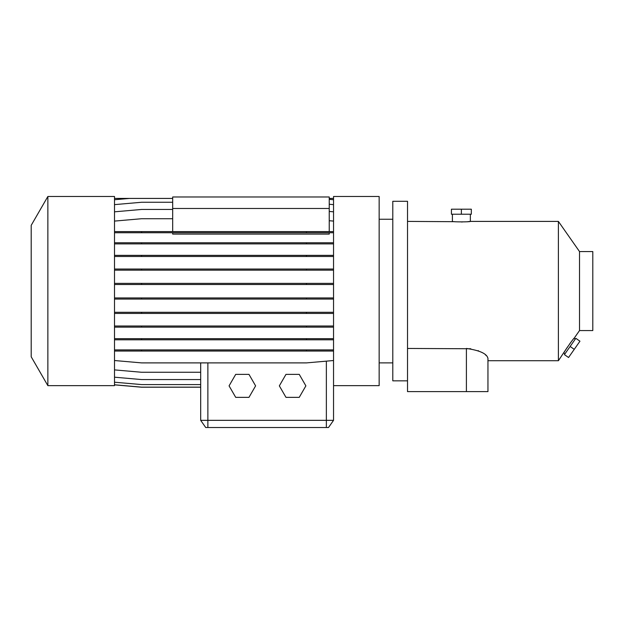<?xml version="1.0" encoding="UTF-8"?>
<svg xmlns="http://www.w3.org/2000/svg" width="624" height="624" viewBox="0 0 624 624"><rect width="100%" height="100%" fill="white"/><g stroke="black" fill="none" stroke-linecap="round" stroke-linejoin="round"><path stroke-width="0.94" d="M235.708 374.369L229.07 385.866L235.708 397.355L248.976 397.355L255.606 385.866L248.976 374.369L235.708 374.369M467.446 221.723L470.356 221.403C470.917 222.035 451.854 222.035 452.4 221.403L452.4 214.219M579.517 251.566L592.8 251.566L592.8 330.564L579.517 330.564L579.517 251.566L558.394 221.403L470.356 221.403L470.356 214.219M579.517 330.564L574.103 338.294C573.994 337.537 563.16 353.223 563.807 352.997L564.985 353.824M574.103 338.294L575.281 339.113M47.861 196.482L31.2 225.342L31.2 356.788L47.861 385.648L114.504 385.648L114.504 196.482L47.861 196.482L47.861 385.648M333.544 370.492L333.544 385.648L379.15 385.648L379.15 196.482L333.544 196.482L333.544 420.334L328.513 427.518L205.717 427.518L200.686 420.334L200.686 387.215L141.593 387.215L114.504 384.844M379.15 362.879L392.792 362.879M379.15 219.25L392.792 219.25M487.477 357.006L487.952 358.371L487.952 391.607L407.519 391.607L407.519 201.295L392.792 201.295L392.792 380.835L407.519 380.835M487.952 391.607L487.952 360.727L558.394 360.727L558.394 221.403M407.519 221.403L455.036 221.692M407.519 348.449L470.777 348.754M487.952 358.371C486.938 353.699 479.755 350.392 466.401 348.449L466.401 391.607M567.606 346.874L558.394 360.727M569.603 343.988L571.061 342.022M172.676 231.605L172.676 196.989L329.238 196.989L329.238 208.478L172.676 208.478M329.238 231.605L329.238 208.478M329.238 220.717L333.544 221.091M172.676 232.736L172.676 234.094L329.238 234.094L329.238 232.736M114.504 232.736L333.544 232.736M114.504 231.605L333.544 231.605M207.87 427.518L207.87 420.334L200.686 420.334L200.686 362.895M114.504 221.091L141.593 218.728L172.676 218.728M207.87 362.895L207.87 420.334L333.544 420.334M114.504 351.047L333.544 351.047M478.031 350.649L478.647 350.891M485.48 354.861L486.307 355.61M461.495 221.988L462.368 221.98M285.979 374.369L279.341 385.866L285.979 397.355L299.247 397.355L305.877 385.866L299.247 374.369L285.979 374.369M329.238 204.259L333.544 204.633M114.504 204.633L141.593 202.262L172.676 202.262M114.504 377.192L141.593 379.564L200.686 379.564M114.504 242.759L333.544 242.759M114.504 243.89L333.544 243.89M141.593 242.759L141.593 243.89M306.454 242.759L306.454 243.89M114.504 297.937L333.544 297.937M114.504 299.068L333.544 299.068M141.593 297.937L141.593 299.068M306.454 297.937L306.454 299.068M114.504 349.916L333.544 349.916M141.593 349.916L141.593 351.047M306.454 349.916L306.454 351.047M114.504 384.782L141.593 387.153L200.686 387.153M329.238 211.45L333.544 211.825M114.504 211.825L141.593 209.453L172.676 209.453M114.504 255.364L333.544 255.364M114.504 256.487L333.544 256.487M141.593 255.364L141.593 256.487M306.454 255.364L306.454 256.487M114.504 312.296L333.544 312.296M114.504 313.427L333.544 313.427M141.593 312.296L141.593 313.427M306.454 312.296L306.454 313.427M114.504 369.892L141.593 372.263L200.686 372.263M114.504 198.424L172.676 198.424M329.238 198.424L333.544 198.424M114.504 360.524L141.593 362.895L306.454 362.895L333.544 360.524M114.504 338.684L333.544 338.684M114.504 339.807L333.544 339.807M141.593 338.684L141.593 339.807M306.454 338.684L306.454 339.807M114.504 283.374L333.544 283.374M114.504 284.505L333.544 284.505M141.593 283.374L141.593 284.505M306.454 283.374L306.454 284.505M141.593 231.605L141.593 232.736M306.454 231.605L306.454 232.736M114.504 199.735L129.519 198.424M329.238 199.36L333.544 199.735M114.504 382.208L141.593 384.579L200.686 384.579M114.504 326.017L333.544 326.017M114.504 327.14L333.544 327.14M141.593 326.017L141.593 327.14M306.454 326.017L306.454 327.14M114.504 269.038L333.544 269.038M114.504 270.169L333.544 270.169M141.593 269.038L141.593 270.169M306.454 269.038L306.454 270.169M574.252 349.354L579.953 341.203L575.835 338.317L564.424 354.619L568.542 357.505L574.252 349.354L570.133 346.468M461.378 209.196L451.425 209.196L451.425 214.219L471.331 214.219L471.331 209.196L461.378 209.196L461.378 214.219M326.36 427.518L326.36 361.148"/></g></svg>
